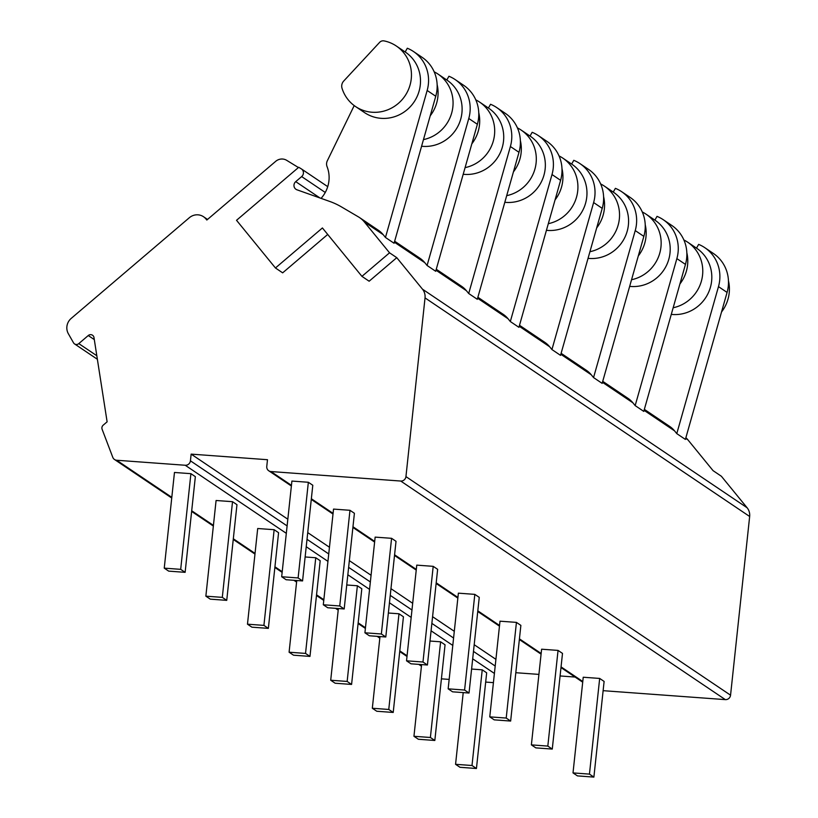 <?xml version="1.0" encoding="UTF-8"?>
<svg xmlns="http://www.w3.org/2000/svg" width="818" height="818" viewBox="0 0 818 818"><rect width="100%" height="100%" fill="white"/><g stroke="black" fill="none" stroke-linecap="round" stroke-linejoin="round"><path stroke-width="1.23" d="M275.451 267.977L322.415 227.956L361.934 276.361L369.143 281.218L396.771 257.67L389.552 252.813L364.419 222.026A24.274 23.333 -56 0 0 359.562 217.598A24.274 23.333 -56 0 0 358.396 216.862L341.413 206.882A72.812 69.99 -56 0 0 329.818 201.473L296.985 189.807A4.857 4.663 124 0 1 295.727 181.647L301.668 176.586A4.857 4.663 -56 0 0 301.259 168.825L298.734 167.281L236.525 220.298L275.451 267.977L282.66 272.844L327.711 234.449M396.771 257.67L422.497 289.194A12.137 11.667 124 0 1 425.033 297.895L405.943 476.608A4.857 4.663 124 0 1 400.728 481.045L270.952 471.546A4.857 4.663 124 0 1 266.77 466.413L267.486 459.716L191.146 454.123L190.43 460.82A4.857 4.663 124 0 1 185.226 465.258L116.688 460.248A4.857 4.663 124 0 1 112.782 457.323L102.117 429.276A3.64 3.497 124 0 1 103.211 425.156L107.117 421.822L93.988 337.568A3.64 3.497 -56 0 0 88.262 335.533L78.794 343.611A3.64 3.497 124 0 1 73.487 342.762L68.344 333.713A12.137 11.667 124 0 1 71.238 318.376L189.326 217.731A12.137 11.667 124 0 1 205.942 218.938L206.831 220.032L275.676 161.351A9.704 9.335 124 0 1 286.699 160.338L298.437 167.537M685.883 437.671A24.274 23.333 124 0 1 687.928 439.859L713.061 470.647L721.384 476.26L747.12 507.774A12.137 11.667 124 0 1 749.656 516.485L730.556 695.188A4.857 4.663 124 0 1 725.341 699.625L603.122 690.678M493.428 682.641L485.677 682.079M449.164 679.4L441.413 678.838M575.085 677.048L560.085 675.954M538.919 674.4L515.821 672.713M359.562 217.598L378.315 230.226A24.274 23.333 124 0 1 383.182 234.664L385.462 237.465L394.071 243.253L435.759 96.258A36.401 34.99 124 0 0 422.057 57.291L413.458 51.503A36.401 34.99 124 0 1 427.16 90.471L385.462 237.465M394.644 241.218L419.931 258.243A24.274 23.333 124 0 1 424.798 262.68L427.088 265.482L435.687 271.279L477.375 124.285A36.401 34.99 124 0 0 463.673 85.317L455.074 79.52A36.401 34.99 124 0 1 468.775 118.487L427.088 265.482M436.26 269.245L461.546 286.269A24.274 23.333 124 0 1 466.413 290.707L468.704 293.509L477.303 299.296L518.99 152.301A36.401 34.99 124 0 0 505.289 113.334L496.69 107.547A36.401 34.99 124 0 1 510.391 146.514L468.704 293.509M477.876 297.261L503.172 314.296A24.274 23.333 124 0 1 508.029 318.723L510.32 321.535L518.919 327.323L560.606 180.328A36.401 34.99 124 0 0 546.915 141.361L538.305 135.573A36.401 34.99 124 0 1 552.007 174.541L510.32 321.535M519.491 325.288L544.788 342.313A24.274 23.333 124 0 1 549.645 346.75L551.935 349.552L560.534 355.349L602.222 208.355A36.401 34.99 124 0 0 588.531 169.387L579.931 163.59A36.401 34.99 124 0 1 593.623 202.557L551.935 349.552M561.117 353.315L586.404 370.339A24.274 23.333 124 0 1 591.261 374.777L593.551 377.579L602.15 383.366L643.848 236.371A36.401 34.99 124 0 0 630.146 197.404L621.547 191.617A36.401 34.99 124 0 1 635.238 230.584L593.551 377.579M602.733 381.331L628.019 398.366A24.274 23.333 124 0 1 632.876 402.793L635.167 405.605L643.766 411.393L685.464 264.398A36.401 34.99 124 0 0 671.762 225.431L663.163 219.643A36.401 34.99 124 0 1 676.864 258.611L635.167 405.605M644.349 409.358L669.635 426.382A24.274 23.333 124 0 1 674.502 430.82L676.783 433.622L685.392 439.419L727.079 292.425A36.401 34.99 124 0 0 713.378 253.457L704.779 247.66A36.401 34.99 124 0 1 718.48 286.627L676.783 433.622M583.234 677.232L599.676 678.439L604.113 681.425L593.888 777.1L577.447 775.893L573.009 772.908L583.234 677.232M541.608 649.206L558.05 650.412L562.498 653.398L552.273 749.073L535.831 747.877L531.383 744.881L541.608 649.206M499.992 621.189L516.434 622.386L520.872 625.381L510.647 721.057L494.205 719.85L489.767 716.865L499.992 621.189M458.377 593.162L474.818 594.369L479.256 597.355L469.031 693.03L452.589 691.823L448.152 688.838L458.377 593.162M416.761 565.136L433.203 566.342L437.64 569.328L427.415 665.003L410.973 663.807L406.536 660.811L416.761 565.136M375.145 537.119L391.587 538.316L396.024 541.311L385.799 636.987L369.358 635.78L364.92 632.795L375.145 537.119M333.529 509.093L349.971 510.299L354.409 513.285L344.184 608.96L327.742 607.754L323.304 604.768L333.529 509.093M291.903 481.066L308.345 482.272L312.793 485.258L302.568 580.933L286.126 579.737L281.678 576.741L291.903 481.066M191.146 454.123L287.834 519.226M307.732 532.62L329.45 547.252M349.347 560.647L371.065 575.269M390.963 588.674L412.681 603.295M432.579 616.69L454.297 631.322M474.195 644.717L495.912 659.339M482.231 669.83L472.006 765.505L476.444 768.501L486.669 672.825L482.231 669.83L471.597 669.052M440.616 641.813L430.391 737.488L434.828 740.474L445.053 644.799L440.616 641.813L429.982 641.036M398.99 613.786L388.765 709.462L393.213 712.447L403.438 616.772L398.99 613.786L388.356 613.009M357.374 585.76L347.149 681.435L351.587 684.431L361.812 588.755L357.374 585.76L346.74 584.982M315.758 557.743L305.533 653.418L309.971 656.404L320.196 560.729L315.758 557.743L305.124 556.966M274.142 529.716L257.701 528.51L247.476 624.185L251.913 627.181L268.355 628.377L278.58 532.702L274.142 529.716L263.917 625.392L247.476 624.185M232.527 501.69L216.085 500.493L205.86 596.169L210.298 599.154L226.739 600.361L236.964 504.686L232.527 501.69L222.302 597.365L205.86 596.169M190.911 473.673L174.469 472.467L164.244 568.142L168.682 571.128L185.124 572.334L195.349 476.659L190.911 473.673L180.686 569.348L164.244 568.142M472.006 765.505L455.565 764.309L463.223 692.601M599.676 678.439L589.451 774.114L573.009 772.908M476.444 768.501L460.002 767.294L455.565 764.309M589.451 774.114L593.888 777.1M558.05 650.412L547.825 746.088L531.383 744.881M430.391 737.488L413.949 736.282L421.607 664.584M547.825 746.088L552.273 749.073M434.828 740.474L418.387 739.267L413.949 736.282M516.434 622.386L506.209 718.061L489.767 716.865M388.765 709.462L372.323 708.255L379.992 636.557M506.209 718.061L510.647 721.057M393.213 712.447L376.771 711.251L372.323 708.255M474.818 594.369L464.593 690.044L448.152 688.838M347.149 681.435L330.707 680.239L338.376 608.531M464.593 690.044L469.031 693.03M351.587 684.431L335.145 683.224L330.707 680.239M433.203 566.342L422.978 662.018L406.536 660.811M305.533 653.418L289.091 652.212L296.76 580.514M422.978 662.018L427.415 665.003M309.971 656.404L293.529 655.198L289.091 652.212M391.587 538.316L381.362 633.991L364.92 632.795M381.362 633.991L385.799 636.987M263.917 625.392L268.355 628.377M349.971 510.299L339.746 605.974L323.304 604.768M339.746 605.974L344.184 608.96M222.302 597.365L226.739 600.361M308.345 482.272L298.12 577.948L281.678 576.741M298.12 577.948L302.568 580.933M180.686 569.348L185.124 572.334M361.934 276.361L389.552 252.813M642.263 211.954A36.493 35.082 124 0 1 646.015 214.152A36.493 35.082 124 0 1 660.29 251.065A36.493 35.082 124 0 1 631.547 279.725M686.834 252.742A36.493 35.082 124 0 1 679.911 283.958M663.163 219.643A36.401 34.99 124 0 0 657.018 216.371L654.881 220.114A36.493 35.082 124 0 1 655.065 220.236A36.493 35.082 124 0 1 667.723 262.527A36.493 35.082 124 0 1 629.666 286.361M704.779 247.66A36.401 34.99 124 0 0 698.633 244.388L696.496 248.14A36.493 35.082 124 0 1 696.68 248.263A36.493 35.082 124 0 1 709.339 290.543A36.493 35.082 124 0 1 671.281 314.388M683.889 239.981A36.493 35.082 124 0 1 687.641 242.169A36.493 35.082 124 0 1 701.905 279.081A36.493 35.082 124 0 1 673.163 307.752M728.449 280.758A36.493 35.082 124 0 1 721.527 311.985M600.647 183.938A36.493 35.082 124 0 1 604.4 186.126A36.493 35.082 124 0 1 618.674 223.038A36.493 35.082 124 0 1 589.931 251.709M645.218 224.715A36.493 35.082 124 0 1 638.296 255.942M621.547 191.617A36.401 34.99 124 0 0 615.392 188.344L613.265 192.087A36.493 35.082 124 0 1 613.449 192.21A36.493 35.082 124 0 1 626.107 234.5A36.493 35.082 124 0 1 588.05 258.345M559.031 155.911A36.493 35.082 124 0 1 562.784 158.099A36.493 35.082 124 0 1 577.058 195.011A36.493 35.082 124 0 1 548.316 223.682M603.602 196.688A36.493 35.082 124 0 1 596.68 227.915M579.931 163.59A36.401 34.99 124 0 0 573.776 160.318L571.649 164.07A36.493 35.082 124 0 1 571.833 164.193A36.493 35.082 124 0 1 584.492 206.473A36.493 35.082 124 0 1 546.434 230.318M517.416 127.884A36.493 35.082 124 0 1 521.168 130.082A36.493 35.082 124 0 1 535.442 166.995A36.493 35.082 124 0 1 506.7 195.655M561.986 168.672A36.493 35.082 124 0 1 555.064 199.889M538.305 135.573A36.401 34.99 124 0 0 532.16 132.301L530.033 136.044A36.493 35.082 124 0 1 530.217 136.166A36.493 35.082 124 0 1 542.866 178.457A36.493 35.082 124 0 1 504.818 202.291M475.8 99.868A36.493 35.082 124 0 1 479.553 102.056A36.493 35.082 124 0 1 493.827 138.968A36.493 35.082 124 0 1 465.074 167.639M520.371 140.645A36.493 35.082 124 0 1 513.438 171.872M496.69 107.547A36.401 34.99 124 0 0 490.544 104.275L488.407 108.017A36.493 35.082 124 0 1 488.591 108.15A36.493 35.082 124 0 1 501.25 150.43A36.493 35.082 124 0 1 463.192 174.275M434.184 71.841A36.493 35.082 124 0 1 437.937 74.029A36.493 35.082 124 0 1 452.201 110.941A36.493 35.082 124 0 1 423.458 139.612M478.745 112.618A36.493 35.082 124 0 1 471.822 143.845M455.074 79.52A36.401 34.99 124 0 0 448.929 76.248L446.792 80A36.493 35.082 124 0 1 446.976 80.123A36.493 35.082 124 0 1 459.634 122.403A36.493 35.082 124 0 1 421.577 146.248M384.071 40.9A36.493 35.082 124 0 1 396.321 46.012A36.493 35.082 124 0 1 405.033 95.87A36.493 35.082 124 0 1 355.554 106.544A36.493 35.082 124 0 1 342.026 88.272A7.28 6.994 124 0 1 343.713 81.043L379.603 42.383A4.857 4.663 124 0 1 384.071 40.9M437.129 84.602A36.493 35.082 124 0 1 430.207 115.819M413.458 51.503A36.401 34.99 124 0 0 407.313 48.231L405.176 51.974A36.493 35.082 124 0 1 405.36 52.096A36.493 35.082 124 0 1 414.072 101.964A36.493 35.082 124 0 1 364.593 112.639L355.554 106.544M321.075 198.365A30.307 29.131 -56 0 0 327.057 166.637A7.28 6.994 124 0 1 327.323 160.768L354.204 105.594M301.423 168.927L327.732 186.647L301.576 169.04M422.497 289.194L747.12 507.774M383.182 234.664L364.419 222.026M394.368 242.189L424.798 262.68M435.984 270.216L466.413 290.707M477.6 298.243L508.029 318.723M519.215 326.259L549.645 346.75M560.841 354.286L591.261 374.777M602.457 382.313L632.876 402.793M644.073 410.329L674.502 430.82M685.688 438.356L687.928 439.859M425.033 297.895L749.656 516.485M405.943 476.608L730.556 695.188M400.728 481.045L725.341 699.625M582.774 681.506L561.056 666.885M541.158 653.48L519.43 638.858M499.542 625.463L477.814 610.831M457.916 597.437L436.199 582.815M416.301 569.41L394.583 554.788M374.685 541.393L352.967 526.761M333.069 513.367L311.351 498.745M291.453 485.34L270.952 471.546M190.43 460.82L287.118 525.923M307.016 539.318L328.734 553.95M348.632 567.344L370.349 581.966M390.247 595.371L411.965 609.993M431.863 623.388L453.581 638.02M473.479 651.414L495.197 666.036M185.226 465.258L286.32 533.336M306.218 546.731L327.936 561.363M347.834 574.757L369.552 589.379M389.45 602.784L411.178 617.406M431.076 630.801L452.794 645.433M472.692 658.827L494.409 673.449M116.688 460.248L171.811 497.354M191.698 510.759L213.426 525.381M233.324 538.776L255.042 553.408M274.94 566.802L282.22 571.71M295.124 580.391L296.658 581.424M316.556 594.829L323.836 599.727M336.74 608.418L338.274 609.451M358.172 622.846L365.452 627.754M378.356 636.435L379.889 637.478M399.787 650.872L407.078 655.78M419.971 664.461L421.505 665.494M88.262 335.533L94.305 339.603M78.794 343.611L96.821 355.738M205.942 218.938L207.148 219.756M325.257 192.465L301.668 176.586M319.991 197.987L295.727 181.647M676.864 258.611L685.464 264.398M718.48 286.627L727.079 292.425M635.238 230.584L643.848 236.371M593.623 202.557L602.222 208.355M552.007 174.541L560.606 180.328M510.391 146.514L518.99 152.301M468.775 118.487L477.375 124.285M427.16 90.471L435.759 96.258M268.754 470.779L291.382 486.015M311.28 499.42L332.998 514.041M352.895 527.436L374.613 542.068M394.511 555.463L416.229 570.085M436.127 583.49L457.845 598.111M477.743 611.506L499.461 626.138M519.358 639.533L541.087 654.155M560.984 667.56L582.702 682.181M114.489 459.481L171.729 498.029M191.627 511.434L213.355 526.056M233.253 539.451L254.971 554.083M274.868 567.477L282.149 572.385M293.918 580.299L296.586 582.099M316.484 595.504L323.764 600.402M335.533 608.326L338.202 610.126M358.1 623.52L365.38 628.428M377.149 636.353L379.818 638.152M399.716 651.547L406.996 656.455M418.765 664.369L421.434 666.169M74.54 343.908L97.373 359.276M203.508 216.729L207.527 219.428M646.015 214.152L655.065 220.236M687.641 242.169L696.68 248.263M604.4 186.126L613.449 192.21M562.784 158.099L571.833 164.193M521.168 130.082L530.217 136.166M479.553 102.056L488.591 108.15M437.937 74.029L446.976 80.123M396.321 46.012L405.36 52.096"/></g></svg>
